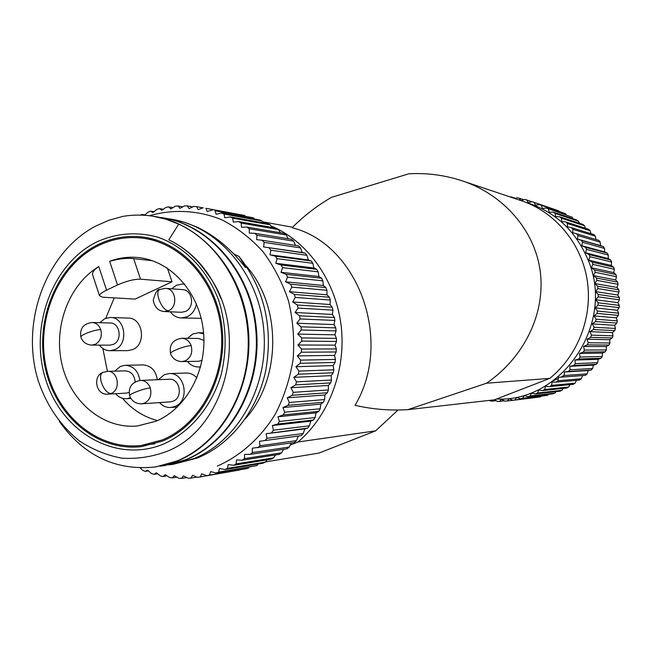 <?xml version="1.0" encoding="UTF-8"?>
<svg xmlns="http://www.w3.org/2000/svg" width="652" height="652" viewBox="0 0 652 652"><rect width="100%" height="100%" fill="white"/><g stroke="black" fill="none" stroke-linecap="round" stroke-linejoin="round"><path stroke-width="0.98" d="M160.017 289.39L165.673 288.371C175.975 288.486 178.322 306.831 168.509 310.711L164.361 311.534M159.675 289.545L159.691 289.537C154.157 291.925 162.071 310.996 168.509 310.711M111.264 393.417L108.33 394.126C95.42 395.805 92.665 375.585 102.934 372.447C96.561 374.949 104.279 394.395 111.264 393.417C121.248 389.668 117.963 370.475 107.515 371.371L107.474 371.371M166.847 218.559L170.311 219.039C217.059 225.747 258.469 273.041 263.636 328.681C269.488 385.438 238.502 440.385 194.329 458.437L173.106 464.33L197.434 457.989C230.506 444.525 257.222 410.972 265.739 370.629C273.335 327.141 264.427 289.08 239.023 256.44L245.959 267.41L245.291 267.328C231.044 248.966 214.85 235.511 196.733 226.961L184.271 222.202L171.231 219.186M164.736 465.577L186.505 459.578C230.971 441.371 262.202 385.919 256.35 328.608C251.191 272.406 209.528 224.614 162.47 217.76M157.98 217.116L161.533 217.605C208.673 224.369 250.45 272.186 255.674 328.469C261.574 385.878 230.319 441.453 185.787 459.684L164.385 465.634L160.107 466.18M173.106 464.33L168.917 464.868M155.836 466.905L177.776 460.85C222.593 442.472 254.093 386.44 248.225 328.486C243.057 271.664 201.085 223.31 153.668 216.325M220.93 298.624C209.985 271.02 192.609 251.419 168.803 239.838L178.705 224.109C219.61 243.033 249.007 292.316 248.241 344.549C247.841 396.791 217.466 444.314 177.042 460.956L155.469 466.962C115.999 471.078 83.978 455.935 59.413 421.542M96.92 241.843C116.7 233.033 137.05 231.493 157.988 237.246C184.964 246.741 207.711 270.254 218.999 301.167C226.374 325.47 227.067 350.059 221.101 374.949C211.582 406.799 190.148 432.243 163.668 443.988C116.219 463.833 62.144 432.594 45.836 379.92C28.867 327.516 51.752 264.019 96.92 241.843M178.705 224.109L165.983 219.219L152.894 216.203C142.878 214.655 132.902 214.712 122.983 216.366L109.039 220.205L95.697 226.081C45.827 252.34 20.22 322.064 38.126 380.434C46.561 405.414 60.318 425.577 79.389 440.907C92.698 449.66 106.936 455.43 122.095 458.201C137.515 459.13 152.731 456.742 167.735 451.054C226.847 427.573 250.67 329.219 206.888 273.082C196.545 258.119 183.848 247.035 168.795 239.83M245.062 419.089C281.501 379.431 281.99 305.967 246.138 265.894M234.533 254.337L232.723 252.854M97.857 244.687C57.433 264.565 34.711 318.738 45.159 367.386C55.233 416.115 97.515 452.097 141.916 446.547L162.682 441.005C200.906 425.373 227.124 377.182 222.185 329.203C217.483 281.183 182.707 241.916 142.853 237.035C127.197 235.136 112.193 237.687 97.857 244.687M149.455 215.722C173.155 208.925 198.241 210.197 221.753 219.765C236.994 227.597 250.718 238.208 262.919 251.599C273.946 266.358 282.495 282.895 288.575 301.208C293.033 320.156 294.565 339.439 293.164 359.048C290.067 378.396 284.231 396.546 275.657 413.49C261.077 437.557 240.751 455.764 217.36 466.074M258.249 463.988L256.782 465.634L218.575 472.097L219.569 468.478L224.94 469.554L262.895 463.213L265.323 462.129L227.466 468.413L224.94 469.554M227.466 468.413L228.208 464.574L233.66 465.292L271.265 459.155L273.612 457.851L236.114 463.914L233.66 465.292M236.114 463.914L236.578 459.872L242.079 460.222L279.341 454.338L281.599 452.822L244.435 458.625L242.079 460.222M244.435 458.625L244.614 454.403L250.148 454.387L287.076 448.788L289.227 447.068L252.389 452.569L250.148 454.387M252.389 452.569L252.267 448.201L294.411 442.537L296.44 440.622L259.912 445.789L257.801 447.81M259.912 445.789L259.48 441.29L301.297 435.626L298.38 436.041L296.44 440.622M305.136 253.115L263.571 246.912L264.182 242.389L262.161 240.27L298.551 245.869L300.49 247.882L302.235 252.503L305.136 253.115L306.929 255.299L308.355 259.977L311.2 260.955L312.838 263.302L313.93 267.988L316.701 269.341L318.16 271.835L318.918 276.513L321.583 278.217L322.87 280.849L323.294 285.478L325.829 287.54L326.921 290.279L327.019 294.826L329.39 297.23L330.287 300.067L330.067 304.508L332.251 307.231L332.944 310.148L332.406 314.443L334.394 317.475L334.867 320.442L334.028 324.574L335.788 327.883L336.049 330.898L334.924 334.826L336.432 338.404L336.481 341.428L335.079 345.128L336.318 348.942L336.147 351.966L334.492 355.413L335.454 359.439L335.063 362.439L333.164 365.609L333.832 369.823L333.229 372.773L331.118 375.65L331.477 380.018L330.662 382.895L328.363 385.462L328.396 389.953L327.385 392.748L324.916 394.982L324.623 399.562L323.416 402.251L320.8 404.142L320.181 408.788L318.787 411.355L316.049 412.879L315.095 417.557L313.53 419.986L310.702 421.151L309.423 425.821L307.687 428.095L304.802 428.886L303.188 433.531L266.945 438.307L264.981 440.524M266.945 438.307L266.203 433.719L307.687 428.095M309.423 425.821L273.457 430.19L271.648 432.578M273.457 430.19L272.381 425.528L277.744 424.028L313.53 419.986M315.095 417.557L279.382 421.469L277.744 424.028M279.382 421.469L277.98 416.783L283.229 414.925L318.787 411.355M320.181 408.788L284.688 412.219L283.229 414.925M284.688 412.219L282.944 407.524L288.062 405.324L323.416 402.251M324.623 399.562L289.325 402.488L288.062 405.324M289.325 402.488L287.255 397.826L292.21 395.291L327.385 392.748M328.396 389.953L293.27 392.341L292.21 395.291M293.27 392.341L290.865 387.744L295.641 384.892L330.662 382.895M331.477 380.018L296.489 381.852L295.641 384.892M296.489 381.852L293.759 377.345L298.323 374.199L333.229 372.773M333.832 369.823L298.95 371.086L298.323 374.199M298.95 371.086L295.902 366.709L300.238 363.286L335.063 362.439M335.454 359.439L300.645 360.124L300.238 363.286M300.645 360.124L297.296 355.902L301.371 352.227L336.147 351.966M336.318 348.942L301.55 349.04L301.371 352.227M301.55 349.04L297.907 345.006L301.721 341.102L336.481 341.428M336.432 338.404L301.672 337.907L301.721 341.102M301.672 337.907L297.752 334.085L301.273 329.985L336.049 330.898M335.788 327.883L301.004 326.807L301.273 329.985M301.004 326.807L296.823 323.221L300.042 318.95L334.867 320.442M334.394 317.475L299.545 315.804L300.042 318.95M299.545 315.804L295.12 312.487L298.037 308.07L332.944 310.148M332.251 307.231L297.32 304.997L298.037 308.07M297.32 304.997L292.675 301.957L295.266 297.434L330.287 300.067M329.39 297.23L294.329 294.435L295.266 297.434M294.329 294.435L289.488 291.713L291.754 287.108L326.921 290.279M325.829 287.54L290.613 284.207L291.754 287.108M290.613 284.207L285.592 281.803L287.524 277.157L322.87 280.849M321.583 278.217L286.187 274.378L287.524 277.157M286.187 274.378L281.012 272.316L282.618 267.646L318.16 271.835M316.701 269.341L281.085 265.005L282.618 267.646M281.085 265.005L275.796 263.294L277.059 258.648L312.838 263.302M311.2 260.955L275.356 256.163L277.059 258.648M275.356 256.163L269.961 254.81L270.906 250.213L306.929 255.299M269.031 247.899L270.906 250.213M262.161 240.27L256.652 239.659L256.953 235.242L293.555 241.093L295.519 245.405M293.555 241.093L291.485 239.268L254.793 233.318L256.953 235.242M254.793 233.318L249.268 233.074L249.268 228.795L286.179 234.973L288.2 238.73M286.179 234.973L283.987 233.343L246.986 227.083L249.268 228.795M246.986 227.083L241.468 227.214L241.175 223.098L278.412 229.553L280.401 232.74M278.412 229.553L276.122 228.135L238.787 221.607L241.175 223.098M238.787 221.607L233.31 222.104L232.731 218.175L270.311 224.875L272.161 227.442M270.311 224.875L267.931 223.669L230.254 216.912L232.731 218.175M230.254 216.912L224.842 217.776L223.995 214.06L261.925 220.947L263.514 222.878M261.925 220.947L259.472 219.968L221.444 213.033L223.995 214.06M221.444 213.033L216.122 214.247L215.03 210.767L253.31 217.801L254.492 219.056M253.31 217.801L215.03 210.767M212.422 209.977L207.206 211.525L205.893 208.306L244.533 215.453L245.119 215.999M244.533 215.453L205.893 208.306M203.245 207.76L198.167 209.642L196.643 206.692L202.968 207.858M144.557 215.274L148.167 212.039L150.694 211.167L152.943 212.544L157.067 209.276L159.65 208.632L161.802 210.343L166.146 207.312L168.778 206.904L170.808 208.942L175.364 206.171L178.029 205.991L179.911 208.347L184.655 205.853L187.328 205.918L189.047 208.583L193.97 206.382L196.643 206.692M143.603 215.217L141.957 214.475L144.907 214.956M140.539 215.095L141.957 214.475M98.207 245.739C112.348 238.844 127.132 236.317 142.568 238.167C182.014 242.943 216.448 281.762 221.126 329.26C226.048 376.717 200.14 424.419 162.315 439.904L141.639 445.406C97.759 450.834 55.982 415.226 46.047 367.035C35.746 318.926 58.24 265.38 98.207 245.739M152.364 260.686L133.66 258.673C127.001 257.817 119.006 258.697 109.675 261.313L117.507 284.973C126.447 281.045 134.108 279.113 140.506 279.178L172.022 281.803L167.417 268.151M172.022 281.803L135.094 299.097L102.511 297.19L99.52 295.788C99.56 294.321 101.908 292.455 106.561 290.181L98.794 266.595C68.704 284.631 53.032 327.141 62.021 364.607C70.791 402.121 103.334 429.366 137.539 425.952L156.138 421.176C186.985 408.307 207.768 369.13 203.342 330.556C199.129 291.941 170.637 260.71 138.297 257.556C128.501 256.578 118.957 257.833 109.675 261.313M99.715 322.707L104.817 318.641L110.4 317.467C125.225 317.043 129.104 344.077 114.972 349.578L109.968 350.695C105.746 350.629 102.209 348.771 99.365 345.128M109.968 350.695L127.873 350.621L132.796 349.529C146.716 344.142 142.894 317.687 128.297 318.094L110.4 317.467M158.338 379.684L164.385 374.672L169.104 373.588C185.086 372.064 190.278 400.907 174.972 406.473L170.922 407.476C166.521 407.72 162.715 406.098 159.504 402.594M196.888 377.932C193.856 374.582 190.262 372.944 186.089 373.017L169.104 373.588M171.663 288.82L176.496 285.201L183.09 283.97L184.777 284.215M196.431 303.971C195.225 310.034 192.136 314.305 187.165 316.774L181.256 317.972C176.814 317.72 173.179 315.658 170.343 311.803M187.36 338.323L192.968 333.922L198.624 332.74L203.652 333.816M114.736 371.159L120.481 366.383L125.249 365.291C133.432 365.919 138.305 370.972 139.87 380.45M157.319 379.725C155.771 370.458 150.971 365.519 142.918 364.908L125.249 365.291M91.818 345.112C86.3 344.721 82.649 342.055 80.864 337.117C79.593 328.575 83.342 323.702 92.111 322.487L110.164 323.001C120.074 322.667 122.706 340.711 113.269 344.403L109.87 345.161L91.818 345.112L95.265 344.346C100.481 341.216 102.315 336.318 100.767 329.659L100.767 329.659C95.249 329.341 80.22 334.981 80.864 337.117L80.946 337.369M141.663 403.832C135.649 403.784 131.631 401.07 129.618 395.715C128.191 387.231 131.794 382.129 140.424 380.409L169.218 379.236C179.895 378.16 183.424 397.418 173.204 401.159L170.425 401.836L141.663 403.832L144.516 403.132C150.009 399.994 151.94 394.957 150.302 388.022L150.302 388.022C144.899 388.119 129.096 393.995 129.618 395.715L129.683 395.911M165.673 288.371L182.593 289.627C192.731 289.749 195.038 307.703 185.38 311.493L181.362 312.292L164.426 311.534C158.371 311.11 154.638 307.345 153.228 300.23C155.315 292.609 157.491 289.04 159.748 289.512M181.786 338.258C186.227 338.535 189.357 341.012 191.183 345.699L191.183 345.699C185.991 345.478 169.887 351.575 170.522 353.506C169.088 344.761 172.837 339.676 181.786 338.258L198.452 338.445L203.946 340.377M202.104 360.458L198.583 361.273L181.908 361.583L185.339 360.817C190.889 357.614 192.829 352.577 191.183 345.699M103.179 372.333L107.531 371.371L125.298 370.866C131.158 371.371 134.442 375.055 135.151 381.901M129.072 392.431L126.195 393.132L108.379 394.118M303.188 433.531L301.297 435.626M291.281 442.993L289.227 447.068M283.669 449.301L281.599 452.822M275.6 454.925L273.612 457.851M267.116 459.831L265.323 462.129M239.023 256.44L233.864 254.027M245.959 267.41L245.005 266.961M140.27 467.973L142.731 470.361L145.225 471.363L147.531 470.141L151.508 473.564L154.068 474.33L156.284 472.773L160.498 475.968L163.114 476.514L165.225 474.623L169.659 477.574L172.315 477.875L174.288 475.667L178.933 478.34L181.606 478.413L183.424 475.887L188.257 478.275L190.938 478.103L192.584 475.284L197.58 477.362L200.245 476.946L201.696 473.841L206.839 475.601L248.045 468.356L206.839 475.601M209.479 474.941L210.71 471.575L215.983 472.993L256.782 465.634M218.575 472.097L215.983 472.993M106.561 290.181L117.507 284.973M98.794 266.595C94.336 269.48 92.266 272.153 92.568 274.614L99.52 295.788M114.198 297.874L105.828 318.217M102.861 348.494L107.401 371.371M122.437 398.25C132.16 409.595 143.864 417.035 157.523 420.564M249.031 467.386L248.045 468.356M181.256 317.972L201.183 318.315M200.637 366.799L198.819 366.978C194.32 367.011 190.523 365.177 187.417 361.485M130.506 397.785L126.586 398.698C122.323 398.869 118.656 397.215 115.583 393.718M239.471 470.019L200.245 476.946M196.896 477.085L190.938 478.103M186.757 477.541L181.606 478.413M259.48 441.29L298.38 436.041M176.814 477.125L172.315 477.875M266.203 433.719L304.802 428.886M167.083 475.862L163.114 476.514M272.381 425.528L310.702 421.151M157.597 473.776L154.068 474.33M277.98 416.783L316.049 412.879M148.387 470.874L145.225 471.363M282.944 407.524L320.8 404.142M287.255 397.826L324.916 394.982M290.865 387.744L328.363 385.462M293.759 377.345L331.118 375.65M295.902 366.709L333.164 365.609M297.296 355.902L334.492 355.413M297.907 345.006L335.079 345.128M297.752 334.085L334.924 334.826M296.823 323.221L334.028 324.574M295.12 312.487L332.406 314.443M292.675 301.957L330.067 304.508M289.488 291.713L327.019 294.826M285.592 281.803L323.294 285.478M281.012 272.316L318.918 276.513M275.796 263.294L313.93 267.988M269.961 254.81L308.355 259.977M263.571 246.912L302.235 252.503M264.182 242.389L300.49 247.882M187.328 205.918L192.764 206.92M178.029 205.991L182.756 206.847M168.778 206.904L172.935 207.638M159.65 208.632L163.334 209.268M150.694 211.167L153.978 211.721M558.691 210.832L532.13 201.704L559.025 211.281M565.545 213.734L539.416 204.589L565.545 213.734L566.197 214.761M572.154 217.197L546.457 208.078L572.154 217.197L573.002 218.762M578.487 221.199L576.702 219.993L553.23 212.144L555.105 213.416L578.487 221.199L579.416 223.261M584.494 225.722L582.807 224.369L559.66 216.782L561.445 218.208L584.494 225.722L585.414 228.249M590.141 230.743L588.56 229.251L565.732 221.941L567.395 223.522L590.141 230.743L590.973 233.685M595.382 236.22L593.923 234.598L571.38 227.613L572.921 229.325L595.382 236.22L596.058 239.561M600.174 242.128L598.846 240.392L576.58 233.75L577.982 235.592L600.174 242.128L600.622 245.633L603.312 246.578L581.291 240.319L582.546 242.275L604.502 248.428L603.312 246.578M604.502 248.428L604.681 251.925L607.281 253.139L585.472 247.279L586.572 249.341L608.324 255.079L607.281 253.139M608.324 255.079L608.234 258.551L610.72 260.018L589.106 254.573L590.044 256.725L611.609 262.039L610.72 260.018M611.609 262.039L611.258 265.454L613.622 267.173L592.163 262.169L592.929 264.402L614.347 269.268L613.622 267.173M614.347 269.268L613.728 272.609L615.944 274.557L594.624 270.018L595.211 272.3L616.507 276.709L615.944 274.557M616.507 276.709L615.635 279.952L617.68 282.12L596.458 278.054L596.865 280.384L618.072 284.321L617.68 282.12M618.072 284.321L616.963 287.434L618.821 289.814L597.664 286.228L597.884 288.591L619.041 292.039L618.821 289.814M619.041 292.039L617.697 295.022L619.359 297.589L598.226 294.492L598.267 296.864L619.4 299.83L619.359 297.589M619.4 299.83L617.835 302.65L619.286 305.397L598.145 302.781L597.998 305.16L619.147 307.63L619.286 305.397M619.147 307.63L617.379 310.279L618.593 313.172L597.411 311.045L597.085 313.408L618.283 315.397L618.593 313.172M618.283 315.397L616.327 317.842L617.305 320.874L596.05 319.227L595.537 321.558L616.825 323.066L617.305 320.874M616.825 323.066L614.681 325.299L615.415 328.453L594.053 327.28L593.369 329.553L614.763 330.588L615.415 328.453M614.763 330.588L612.464 332.601L612.945 335.845L591.446 335.136L590.582 337.345L612.13 337.923L612.945 335.845M612.13 337.923L609.693 339.7L609.905 343.009L588.234 342.748L587.207 344.884L608.935 345.022L609.905 343.009M608.935 345.022L606.376 346.546L606.327 349.904L584.453 350.075L583.271 352.113L605.203 351.827L606.327 349.904M605.203 351.827L602.546 353.091L602.228 356.481L580.125 357.051L578.789 358.991L600.957 358.298L602.228 356.481M600.957 358.298L598.226 359.301L597.639 362.691L575.284 363.653L573.809 365.462L596.238 364.395L597.639 362.691M596.238 364.395L593.45 365.128L592.595 368.494L569.962 369.814L568.348 371.501L591.071 370.083L592.595 368.494M591.071 370.083L588.243 370.54L587.126 373.865L564.192 375.519L562.464 377.068L585.488 375.324L587.126 373.865M582.635 375.536L581.274 378.771L558.022 380.719L556.18 382.113L579.53 380.083L581.274 378.771M576.523 380.344L575.08 383.172L551.486 385.389L549.554 386.628L573.247 384.338L575.08 383.172M570.044 384.647L568.585 387.043L544.64 389.497L545.537 386.343L549.554 386.628M563.222 388.413L561.82 390.369L537.517 393.026L538.642 390.01L542.619 390.572L566.669 388.054L568.585 387.043M556.091 391.632L554.852 393.132L530.166 395.943L531.51 393.091L535.431 393.922L559.84 391.216L561.82 390.369M496.522 399.016C561.584 402.692 615.553 324.011 588.21 260.262C575.781 230.686 554.917 211.346 525.61 202.242M592.163 262.169L588.699 260.124L590.044 256.725M589.106 254.573L585.496 252.772L586.572 249.341M585.472 247.279L581.739 245.722L582.546 242.275M581.291 240.319L577.452 239.031L577.982 235.592M576.58 233.75L572.66 232.731L572.921 229.325M571.38 227.613L567.403 226.872L567.395 223.522M565.732 221.941L561.706 221.476L561.445 218.208M559.66 216.782L555.626 216.594L555.105 213.416M553.23 212.144L549.196 212.242L548.43 209.186M546.457 208.078L542.456 208.444L541.462 205.527M539.416 204.589L535.463 205.225L534.241 202.47M532.13 201.704L528.25 202.609L526.816 200.017L531.893 201.753M520.924 200.58L524.656 199.43L526.816 200.017M520.834 200.547L519.245 198.2L523.719 199.724M514.982 198.583L517.044 197.792L519.245 198.2M512.04 197.589L511.559 197.01L515.569 198.355M509.75 196.822L511.559 197.01M553.157 380.809L558.283 378.51M560.956 377.141L564.2 375.307M548.691 394.289L547.713 395.308L522.643 398.258L524.184 395.577L528.022 396.669L552.823 393.816L554.852 393.132M541.038 396.367L540.451 396.897L514.998 399.937L516.718 397.451L520.459 398.804L547.713 395.308M533.14 397.867L507.272 400.98L509.163 398.706L512.782 400.304L540.451 396.897M535.431 393.922L537.517 393.026M528.022 396.669L530.166 395.943M542.619 390.572L544.64 389.497M520.459 398.804L522.643 398.258M488.804 400.45L491.771 401.176L493.23 399.945M494.615 399.749L497.289 401.396L499.513 401.396L501.559 399.334L505.047 401.167L507.272 400.98M512.782 400.304L514.998 399.937M551.486 385.389L552.146 382.105L556.18 382.113M558.022 380.719L558.43 377.337L562.464 377.068M564.192 375.519L564.347 372.047L568.348 371.501M569.962 369.814L569.848 366.285L573.809 365.462M575.284 363.653L574.901 360.083L578.789 358.991M580.125 357.051L579.473 353.474L583.271 352.113M584.453 350.075L583.524 346.497L587.207 344.884M588.234 342.748L587.036 339.211L590.582 337.345M591.446 335.136L589.97 331.648L593.369 329.553M594.053 327.28L592.318 323.873L595.537 321.558M596.05 319.227L594.053 315.918L597.085 313.408M597.411 311.045L595.17 307.858L597.998 305.16M598.145 302.781L595.659 299.741L598.267 296.864M598.226 294.492L595.512 291.615L597.884 288.591M597.664 286.228L594.738 283.53L596.865 280.384M596.458 278.054L593.336 275.56L595.211 272.3M594.624 270.018L591.315 267.736L592.929 264.402M504.379 400.817L499.513 401.396M564.347 372.047L588.243 370.54M496.107 400.67L491.771 401.176M569.848 366.285L593.45 365.128M574.901 360.083L598.226 359.301M579.473 353.474L602.546 353.091M583.524 346.497L606.376 346.546M587.036 339.211L609.693 339.7M589.97 331.648L612.464 332.601M592.318 323.873L614.681 325.299M594.053 315.918L616.327 317.842M595.17 307.858L617.379 310.279M595.659 299.741L617.835 302.65M595.512 291.615L617.697 295.022M594.738 283.53L616.963 287.434M593.336 275.56L615.635 279.952M591.315 267.736L613.728 272.609M588.699 260.124L611.258 265.454M585.496 252.772L608.234 258.551M581.739 245.722L604.681 251.925M577.452 239.031L600.622 245.633M407.924 409.643C390.075 410.768 372.463 409.317 355.063 405.299C393.694 340.719 358.038 244.06 292.137 227.719C303.628 216.081 316.725 205.967 331.403 197.369L408.804 173.799C426.563 172.804 444.012 175.038 461.16 180.49C502.13 193.538 535.455 229.732 540.435 272.952C545.276 316.073 522.333 358.869 486.49 383.221L407.924 409.643L494.477 399.806L549.766 378.38C578.104 355.601 593.141 316.244 587.069 279.382C580.948 242.52 554.412 211.468 520.94 200.58L463.222 181.183M486.49 383.221L549.766 378.38M277.051 228.697C311.485 246.081 337.011 284.785 341.412 328.184C345.715 371.575 328.429 416.155 297.948 442.015L375.65 430.842L319.024 453.05L265.47 461.934M375.65 430.842L397.997 410.026M271.061 225.918L275.796 228.078M290.221 445.096L297.948 442.015M181.908 361.583C176.203 361.273 172.405 358.576 170.522 353.506L170.588 353.718M92.111 322.487C96.211 322.813 99.096 325.201 100.767 329.659M140.424 380.409C145.086 380.499 148.379 383.034 150.302 388.022M140.506 279.178L133.66 258.673M165.119 465.52L164.385 465.634M156.227 466.848L155.469 466.962M156.35 240.009L143.448 238.282M138.966 257.63L138.297 257.556M183.09 283.97L184.687 284.101M198.624 332.74L203.571 332.838M143.733 237.149L142.853 237.035M154.834 443.816L141.639 445.406M170.922 407.476L177.45 406.978M198.819 366.978L200.596 366.937M126.586 398.698L130.881 398.429M262.65 221.827L292.618 227.238"/></g></svg>
